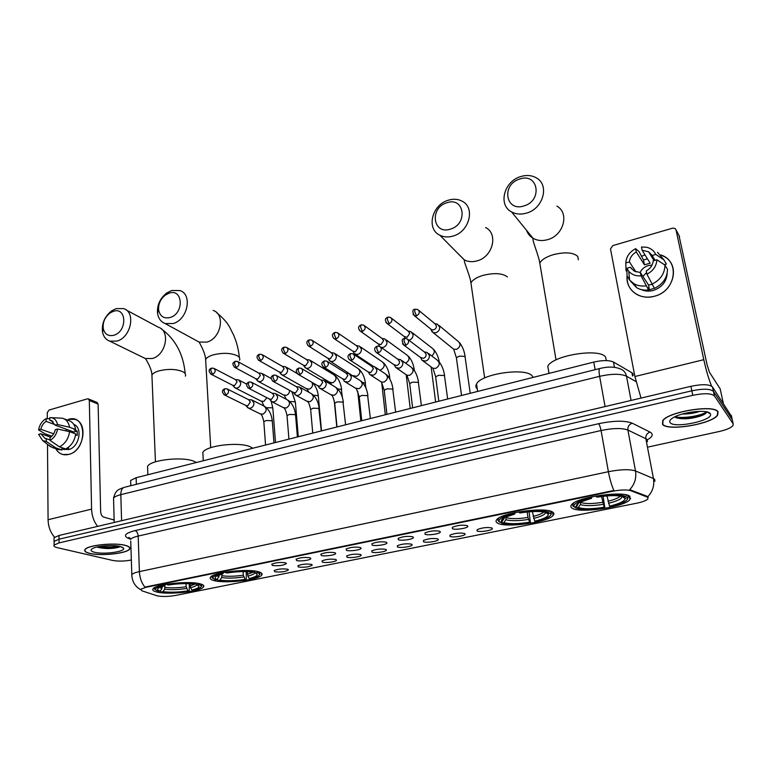 <?xml version="1.0" encoding="UTF-8"?>
<svg xmlns="http://www.w3.org/2000/svg" width="772" height="772" viewBox="0 0 772 772"><rect width="100%" height="100%" fill="white"/><g stroke="black" fill="none" stroke-linecap="round" stroke-linejoin="round"><path stroke-width="1.16" d="M552.588 512.058C545.601 506.693 501.761 512.627 496.821 519.546C495.527 520.984 495.836 522.2 497.737 523.184C505.94 528.144 547.666 522.403 553.099 515.493C554.315 514.171 554.142 513.023 552.588 512.058M258.408 571.734C247.706 568.453 213.873 572.226 210.65 577.041C209.405 578.546 210.65 579.753 214.384 580.669C225.868 583.7 258.118 580.004 261.621 575.236C262.827 573.828 261.766 572.66 258.408 571.734M199.543 583.68C188.32 580.737 156.089 584.201 153.165 588.65C151.959 590.136 153.425 591.323 157.546 592.192C169.473 594.913 200.209 591.516 203.383 587.116C204.57 585.716 203.287 584.568 199.543 583.68M629.923 496.377C624.287 490.345 577.147 497.052 571.695 504.57C570.44 505.959 570.556 507.146 572.033 508.111C579.048 513.689 623.872 507.223 629.913 499.677L629.923 496.377M452.344 528.714L452.382 527.315C457.449 525.259 462.438 524.699 467.34 525.645L467.871 526.369C467.716 528.27 455.055 530.171 452.344 528.714M425.073 534.282L425.025 532.892C429.927 530.904 434.839 530.374 439.77 531.281L440.358 532.014C440.214 533.857 427.9 535.672 425.073 534.282M398.342 539.734L398.207 538.364C402.955 536.443 407.799 535.922 412.75 536.791L413.406 537.553C413.271 539.329 401.276 541.076 398.342 539.734M372.143 545.09L371.921 543.72C376.524 541.876 381.31 541.365 386.27 542.205L386.984 542.967C386.868 544.694 375.173 546.364 372.143 545.09M346.464 550.33L346.155 548.979C350.613 547.194 355.332 546.701 360.312 547.502L361.093 548.284C360.987 549.953 349.581 551.555 346.464 550.33M321.277 555.473L320.882 554.132C325.205 552.414 329.866 551.932 334.855 552.704L335.704 553.485C335.617 555.107 324.472 556.641 321.277 555.473M296.573 560.52L296.091 559.189C300.298 557.529 304.892 557.066 309.89 557.799L310.817 558.59C310.74 560.163 299.854 561.64 296.573 560.52M272.352 565.471L271.783 564.158C275.855 562.547 280.4 562.093 285.408 562.798L286.393 563.599C283.353 565.519 278.673 566.137 272.352 565.471M477.067 530.972L477.154 529.66C482.21 527.623 487.142 527.054 491.947 527.98L492.42 528.646C492.256 530.499 479.615 532.41 477.067 530.972M450.018 536.424L450.018 535.121C454.92 533.153 459.784 532.603 464.599 533.491L465.13 534.176C464.985 535.971 452.682 537.804 450.018 536.424M423.5 541.77L423.423 540.477C428.161 538.576 432.957 538.045 437.792 538.895L438.38 539.589C438.255 541.336 426.26 543.083 423.5 541.77M397.493 547.01L397.339 545.727C401.932 543.884 406.661 543.372 411.515 544.183L412.161 544.897C412.045 546.586 400.359 548.265 397.493 547.01M371.998 552.154L371.757 550.87C376.205 549.095 380.876 548.602 385.739 549.384L386.444 550.098C386.347 551.739 374.941 553.35 371.998 552.154M346.975 557.191L346.657 555.927C350.98 554.209 355.583 553.727 360.466 554.479L361.228 555.203C361.142 556.795 350.015 558.339 346.975 557.191M322.435 562.141L322.03 560.887C326.228 559.227 330.773 558.754 335.666 559.468L336.495 560.211C336.418 561.755 325.552 563.242 322.435 562.141M298.359 566.995L297.867 565.751C301.948 564.149 306.436 563.685 311.338 564.38L312.235 565.123C309.167 567.024 304.544 567.642 298.359 566.995M274.716 571.753L274.156 570.527C278.113 568.974 282.552 568.53 287.464 569.186L288.419 569.939C285.457 571.772 280.883 572.38 274.716 571.753M130.68 481.95L130.632 480.445L136.133 477.723L593.774 362.078C602.594 360.099 609.166 360.09 613.489 362.049L631.93 372.76L632.847 373.503L633.194 375.327M647.071 496.985L647.891 497.438L647.843 499.05C646.135 500.623 642.372 502.022 636.533 503.248L175.659 595.424C167.92 596.717 161.647 596.824 156.841 595.733L141.884 590.802L140.736 589.268L145.908 587.338L612.514 491.272C620.765 489.738 626.854 489.535 630.792 490.693L647.071 496.985L646.917 496.193L648.162 497.467M718.037 411.814C714.486 404.152 667.963 411.727 662.694 420.721L662.53 424.32C667.355 431.49 711.813 424.175 717.651 415.143L718.037 411.814M125.363 545.36C114.719 542.32 87.352 545.148 85.016 549.529C83.994 551.111 85.547 552.405 89.687 553.408C100.843 556.265 127.071 553.456 129.58 549.133C130.593 547.637 129.185 546.383 125.363 545.36M647.766 496.782L647.776 496.792C652.658 491.571 654.559 485.492 653.459 478.543L654.666 479.267L654.936 481.255M731.567 416.436L712.479 386.936C709.391 384.215 702.202 384.002 690.911 386.309L59 535.488L59.039 539.194L54.069 541.384L54.079 542.571L54.069 541.384L59.039 539.194L691.847 390.806L59.039 539.194L59.077 542.899L54.108 545.071C53.432 546.122 54.503 546.991 57.321 547.666L112.693 560.443C118.241 561.437 124.456 561.292 131.346 560.018M712.479 386.936L713.444 391.414C710.356 388.721 703.157 388.519 691.847 390.806C703.157 388.519 710.356 388.721 713.444 391.414L732.271 419.669L713.444 391.414L714.409 395.901C711.321 393.238 704.112 393.044 692.783 395.322L59.077 542.899M732.474 420.586L733.178 423.838L714.409 395.901M131.848 576.076L131.809 574.571C132.803 573.48 135.332 572.496 139.394 571.608C139.742 577.9 141.585 583.063 144.904 587.116L613.904 490.481C611.588 485.289 609.755 479.026 608.394 471.702C620.659 469.347 629.701 469.096 635.51 470.968C636.601 478.071 634.671 484.305 629.711 489.68L646.917 496.193M630.705 498.422L629.72 498.625M553.9 513.94L552.887 514.142M648.48 446.959L719.234 431.5C726.346 429.859 730.92 427.91 732.946 425.652L733.178 423.838M59 535.488L54.04 537.708L54.05 538.895M662.81 424.262C667.577 431.355 711.581 424.118 717.362 415.172L717.748 411.881C714.225 404.296 668.185 411.794 662.974 420.701L662.81 424.262M699.721 411.322C694.819 413.155 689.039 414.062 682.361 414.033M710.182 413.589C707.943 409.092 682.438 411.891 673.281 417.642C670.077 419.553 669.025 421.213 670.125 422.612C674.265 428.836 714.225 420.277 710.356 413.869L710.182 413.589M674.767 416.841L676.156 417.748C683.288 419.592 691.615 418.935 701.15 415.799C704.701 414.419 706.525 413.126 706.612 411.91M706.563 411.823C702.317 415.471 683.77 418.935 674.95 416.755M705.82 413.29L702.182 414.94C693.719 417.787 685.121 418.752 676.397 417.845M660.774 254.953C680.441 260.811 675.857 291.44 654.366 296.255C639.737 300.588 625.349 289.606 627.125 275.951C626.632 283.99 629.798 290.127 636.639 294.354C641.976 297.249 647.882 297.886 654.366 296.255C673.599 291.893 680.441 265.539 664.74 256.864L660.774 254.953M711.62 386.135C708.86 379.554 706.255 370.743 703.794 359.694L676.021 229.882L675.046 228.464L672.586 228.165L612.765 245.612L610.488 248.941L634.893 376.514L703.794 359.694M641.04 398.082L634.893 376.514M641.802 256.188L645.016 254.914L641.802 256.188M678.984 235.45L707.113 364.915L709.381 372.114L720.189 388.895L723.335 403.37M636.012 271.937L629.392 261.93C629.904 257.655 632.191 254.326 636.263 251.923L644.446 264.815L650.169 263.204L642.121 250.244L648.625 251.797L652.128 255.464L655.061 260.289M664.972 265.095L656.875 259.778L653.228 260.811C652.726 265.134 650.41 268.502 646.28 270.904L646.946 274.205L654.395 288.371C662.897 284.231 667.259 277.891 667.49 269.351L664.972 265.095C664.731 273.713 660.33 280.101 651.761 284.289M655.129 288.043L649.484 289.818L648.162 287.811L648.586 289.954L641.04 275.855L640.384 272.555L648.509 284.984L651.838 284.414M639.998 272.564C641.744 269.081 644.552 266.755 648.422 265.558L652.022 265.076M629.392 261.93L625.812 262.943C626.246 256.7 629.508 251.942 635.617 248.68L639.023 251.537L643.491 260.058L647.399 258.745M667.133 273.52C666.477 281.848 661.836 287.493 653.199 290.465C648.885 291.575 644.881 291.266 641.185 289.548M648.586 289.954C644.224 290.475 640.268 289.751 636.736 287.782L630.299 280.873M645.913 285.891C641.503 286.422 637.527 285.698 633.976 283.729L629.653 280.149L627.038 275.71L626.854 268.26L630.434 267.247L631.544 268.907M625.812 262.943L626.015 270.47L626.932 271.821M656.875 259.778C656.47 266.128 653.16 270.933 646.946 274.205M641.04 275.855C635.906 276.222 631.795 274.687 628.726 271.252L626.854 268.26M640.384 272.555L634.169 271.107L630.434 267.247M635.617 248.68L636.263 251.923M653.662 260.058L654.955 260.106M653.392 259.614L654.743 259.768M651.317 256.207L652.678 256.362M664.026 260.067L666.4 264.092L663.872 259.807L655.775 254.432L652.128 255.464M664.325 264.671L666.4 264.092M657.512 252.299L663.872 259.807M642.121 250.244L641.464 246.992L646.666 247.262C650.941 248.304 653.981 250.697 655.775 254.432M642.902 276.415L646.608 272.535M643.491 260.058L644.446 264.815M648.509 284.984L649.484 289.818M89.87 553.36C100.9 556.197 126.869 553.418 129.349 549.133C130.352 547.657 128.963 546.412 125.18 545.408C114.642 542.398 87.564 545.196 85.248 549.529C84.235 551.092 85.779 552.366 89.87 553.36M97.06 547.001L97.919 547.348C105.117 548.979 112.027 548.95 118.656 547.261L120.287 546.489M120.335 546.499C113.609 544.646 97.147 545.833 92.572 548.516C90.015 550.031 90.681 551.295 94.589 552.298C103.728 554.711 125.672 551.662 123.597 548.245L120.335 546.499M114.131 519.633L112.587 519.585M118.57 546.142C113.011 547.28 106.69 547.396 99.598 546.489M120.085 546.441L120.017 546.46C113.793 548.081 106.372 548.216 97.764 546.837M519.633 179.065C501.096 184.383 505.496 212.329 524.072 205.883C543.005 200.556 538.103 172.272 519.633 179.065M526.668 213.062C521.061 214.703 516.024 214.317 511.537 211.885C497.834 204.966 504.01 181.323 520.617 176.605C526.485 174.8 531.773 175.244 536.453 177.946C549.722 185.058 543.237 208.614 526.668 213.062M606.367 360.582L605.538 356.973C599.381 347.844 552.684 355.409 547.811 366.217L548.998 373.397M603.096 496.29L604.843 507.706C591.458 509.858 581.798 509.964 575.854 508.005L574.561 506.934M572.94 505.583L574.291 506.992L573.027 506.133M573.808 502.929L572.592 505.342M596.1 495.981L596.36 496.676C610.449 494.398 620.35 494.331 626.082 496.473L626.642 494.987M590.532 497.1L590.802 497.815C579.521 500.623 573.885 503.441 573.895 506.249M575.854 508.005L578.334 507.503C583.671 509.221 592.288 509.134 604.177 507.243L604.843 507.706M590.802 497.815L591.516 498.316L579.859 502.273C576.896 503.875 575.864 505.284 576.771 506.48L574.291 506.992M626.082 496.473L623.506 496.994C618.324 495.132 609.513 495.19 597.065 497.178L596.36 496.676M604.177 507.243L601.542 496.483M580.737 501.839L580.38 504.57L578.334 507.503M591.719 496.84L591.516 498.316M576.771 506.48L578.595 503.006M628.234 495.47L627.462 497.554C628.234 498.866 627.076 500.362 623.969 502.032C620.669 503.749 616.085 505.284 610.208 506.625L609.552 506.162C619.781 503.672 624.944 501.105 625.059 498.48L627.462 497.554M627.549 499.059L628.379 496.232M607.004 495.904L609.552 506.162M624.895 498.075L622.84 496.724M446.785 202.785C429.222 207.793 432.86 235.219 450.481 229.091C468.411 224.063 464.31 196.32 446.785 202.785M453.183 236.02C448.3 237.467 443.861 237.207 439.847 235.228C426.067 228.995 431.895 204.831 448.146 200.257C453.27 198.665 457.931 198.973 462.129 201.174C475.533 207.591 469.424 231.696 453.183 236.02M533.211 377.383L531.956 375.626C524.564 367.375 481.043 373.976 476.565 383.935C475.455 385.826 475.697 387.505 477.279 388.972M529.09 511.788L530.422 522.634C517.597 524.699 507.957 524.835 501.52 523.069L500.324 522.007M498.442 520.704L499.706 522.142L498.529 521.293M498.905 517.944L497.757 520.193M513.583 512.898L513.872 513.592C503.894 516.082 498.934 518.581 498.992 521.11M518.861 511.846L519.131 512.521C532.622 510.35 542.494 510.234 548.776 512.174L549.616 510.948M501.52 523.069L503.875 522.586C509.655 524.149 518.244 524.014 529.64 522.21L530.422 522.634M513.872 513.592L514.712 514.056L504.57 517.491C501.607 519.083 500.777 520.473 502.061 521.66L499.706 522.142M548.776 512.174L546.335 512.666C540.68 510.977 531.889 511.083 519.961 512.975L519.131 512.521M529.64 522.21L527.98 517.443L527.16 511.971M506.191 516.729L505.853 519.739L503.875 522.586M515.059 512.579L514.712 514.056M502.061 521.66L504.541 517.501M551.247 511.44L550.426 513.158C551.613 514.461 550.648 515.947 547.551 517.607L535.517 521.611L534.745 521.187C543.787 518.987 548.342 516.709 548.39 514.345L547.995 513.65L550.426 513.158M551.121 514.586L551.314 511.884M532.342 511.566L534.745 521.187M547.995 513.65L546.518 512.627M168.952 293.235L165.237 295.174C160.441 299.111 158.231 304.004 158.607 309.862C159.949 316.337 163.78 318.884 170.091 317.514C184.44 313.557 183.089 287.966 168.952 293.235M173.131 323.536L165.121 323.536C160.817 321.818 158.279 318.334 157.517 313.075C157.005 305.123 160.007 298.494 166.501 293.157L171.548 290.523L179.982 290.552C192.788 294.489 187.625 319.791 173.131 323.536M217.27 579.492L215.378 579.878L212.84 578.141C212.657 576.578 215.562 575.053 221.574 573.557L222.819 573.866L217.086 575.796C214.375 577.253 214.433 578.489 217.27 579.492L219.509 574.812M252.83 448.233L250.572 446.94C239.725 441.516 205.921 445.434 202.824 452.46L202.997 455.673M246.239 571.647L246.268 579.656C235.441 581.364 226.022 581.644 218.022 580.505L217.135 579.521M212.59 575.69L211.808 577.253L212.985 578.469M221.574 573.557L221.236 572.94M225.472 572.129L225.781 572.699C237.091 570.904 246.75 570.633 254.741 571.888L255.271 571.116M218.022 580.505L219.914 580.129C227.065 581.123 235.46 580.872 245.1 579.367L246.268 579.656M254.741 571.888L252.791 572.284C245.641 571.203 237.052 571.444 227.016 573.007L225.781 572.699M245.1 579.367L243.315 575.15L243.083 571.608M222.066 574.059L221.66 577.572L219.914 580.129M223.629 572.457L222.819 573.866M259.923 574.349L259.421 572.033M257.935 571.618L257.288 572.554C260.193 573.673 260.193 575.015 257.298 576.549L250.369 578.836L249.202 578.546C254.663 577.215 257.337 575.825 257.211 574.378L255.349 572.949L257.288 572.554M247.252 571.695L247.908 576.095L249.202 578.546M255.349 572.949L254.249 571.984M113.214 311.377L109.971 313.027C104.76 317.224 102.531 322.464 103.284 328.737C104.818 334.344 108.36 336.515 113.899 335.241C127.583 331.477 126.714 306.33 113.214 311.377M116.987 341.079L109.788 341.147C105.957 339.748 103.554 336.766 102.551 332.192C101.528 323.671 104.548 316.568 111.612 310.884L116.022 308.646L123.607 308.588C136.123 312.1 131.057 337.46 116.987 341.079M160.171 591.091L158.356 591.458L155.375 589.654C155.172 588.254 157.758 586.884 163.143 585.543L164.455 585.823L159.389 587.521C156.755 588.939 157.015 590.136 160.171 591.091L161.869 588.592L162.361 586.392M196.406 462.486L193.975 461.28C182.646 456.329 150.415 459.871 147.558 466.375L147.664 469.241M189.362 583.738L189.188 591.111C178.747 592.751 169.406 593.06 161.145 592.037L160.315 590.879M155.066 587.347L154.361 588.775L155.471 589.904M163.143 585.543L162.805 584.944M166.849 584.182L167.148 584.722C178.052 583.005 187.644 582.706 195.914 583.835L196.387 583.13M161.145 592.037L162.95 591.67C170.322 592.568 178.66 592.288 187.963 590.85L189.188 591.111M195.914 583.835L194.052 584.211C186.66 583.236 178.129 583.497 168.46 585.002L167.148 584.722M187.963 590.85L186.158 586.739L186.013 583.632M165.054 584.886L164.648 589.181L162.95 591.67M165.343 584.443L164.455 585.823M201.733 586.237L201.318 584.163M199.186 583.593L198.616 584.443C201.859 585.514 202.081 586.807 199.272 588.303L193.106 590.319L191.881 590.059C196.773 588.862 199.147 587.617 199.012 586.324L196.754 584.819L198.616 584.443M189.98 583.777L190.559 587.675L191.881 590.059M196.754 584.819L195.721 583.873M430.95 329.605L433.102 332.578L435.862 332.732C438.467 331.728 439.731 329.876 439.644 327.164L437.512 324.221L434.761 323.613M430.602 328.891L431.664 329.75L433.661 329.866C435.553 329.142 436.469 327.791 436.412 325.832L434.868 323.69L418.829 310.421M404.518 336.891L404.972 338.425M408.909 340.22L409.314 340.124C411.872 339.14 413.117 337.306 413.059 334.614L410.916 331.651L408.098 331.082M404.161 336.467L407.047 337.316L409.758 333.321L408.214 331.169L391.414 318.17M378.656 344.437L379.428 346.242M381.127 347.381L383.288 347.371C385.797 346.406 387.033 344.582 386.994 341.919L384.852 338.937L381.957 338.406M378.232 343.887L380.963 344.611L383.636 340.664L382.082 338.503L364.558 325.774M353.296 351.81L354.512 353.875L357.774 354.473C360.235 353.528 361.45 351.723 361.431 349.079L359.289 346.088L356.336 345.595M352.804 351.144L355.371 351.771L358.025 347.863L356.471 345.692L338.233 333.234M328.438 359.028L330.474 361.373L332.742 361.45C335.164 360.505 336.37 358.729 336.36 356.104L334.218 353.103L331.217 352.65M327.859 358.247L330.281 358.787L332.906 354.917L331.352 352.746L312.448 340.568M304.052 366.092L306.03 368.225L308.192 368.283C310.566 367.366 311.753 365.6 311.763 362.994L309.64 359.993L306.571 359.569M303.386 365.204L305.673 365.677L308.26 361.836L306.716 359.665L287.174 347.757M280.13 373.011L282.031 374.951L284.096 374.989C286.431 374.082 287.609 372.336 287.638 369.749L285.515 366.748L282.398 366.362M279.377 372.027L281.529 372.432L284.086 368.63L282.552 366.459L262.393 354.821M256.661 379.776L258.485 381.542L260.463 381.571C262.75 380.683 263.918 378.955 263.956 376.389L261.853 373.378L258.678 373.03M255.802 378.714L257.829 379.062L260.367 375.298L258.842 373.117L238.094 361.759M233.617 386.415L235.373 388.017L237.255 388.036C239.503 387.158 240.661 385.44 240.719 382.902L238.625 379.892L235.412 379.573M234.64 387.64L232.681 385.286L234.572 385.566L237.081 381.841L235.566 379.66L214.269 368.562M420.75 357.87L422.023 360.341L425.642 361.093C428.248 360.109 429.512 358.256 429.435 355.516L427.186 352.457L424.378 351.945M420.47 357.455L423.403 358.314C425.295 357.61 426.212 356.259 426.154 354.28L424.523 352.061L408.079 339.583M394.367 365.108L395.669 367.53L399.124 368.225C401.681 367.26 402.926 365.426 402.878 362.705L400.62 359.627L397.744 359.163M394.058 364.76L396.818 365.503C398.67 364.799 399.578 363.467 399.539 361.508L397.898 359.269L380.683 347.062M368.543 372.393L369.827 374.584L373.127 375.211C375.636 374.266 376.871 372.451 376.832 369.749L374.584 366.671L371.65 366.237M368.167 371.911L370.753 372.548L373.445 368.591L371.815 366.353L353.856 354.406M343.231 379.525L344.486 381.493L347.641 382.063C350.102 381.136 351.328 379.332 351.308 376.659L349.06 373.571L346.059 373.185M342.768 378.907L345.2 379.448L347.854 375.53L346.232 373.291L327.569 361.605M318.411 386.492L319.627 388.268L322.638 388.789C325.06 387.872 326.267 386.087 326.267 383.443L324.028 380.345L320.969 379.988M317.852 385.749L320.139 386.222L322.764 382.343L321.142 380.094L301.813 368.678M294.064 393.315L296.072 395.341L298.117 395.389C300.491 394.482 301.688 392.716 301.707 390.092L299.478 386.984L296.371 386.675M293.408 392.465L295.56 392.861L298.156 389.02L296.545 386.772L276.579 375.626M270.181 399.983L272.101 401.816L274.06 401.855C276.386 400.967 277.573 399.22 277.602 396.605L275.392 393.508L272.226 393.228M269.418 399.037L271.445 399.375L274.012 395.573L272.41 393.324L251.836 382.439M246.741 406.516L248.584 408.176L250.456 408.205C252.743 407.327 253.911 405.599 253.959 403.013L251.768 399.906L248.555 399.664M247.812 407.799L245.872 405.483L247.783 405.773L250.321 402.009L248.738 399.761L227.576 389.136M68.274 419.408C87.043 413.068 87.825 450.047 68.776 454.409C63.043 455.683 58.72 453.772 55.796 448.677C57.437 451.745 59.801 453.695 62.879 454.525L68.776 454.409C83.965 451.186 88.635 422.159 74.585 419.312L68.274 419.408M97.61 526.379C93.875 521.631 91.858 515.879 91.579 509.124L89.32 400.475L88.269 398.844L87.429 398.854L49.022 410.057L47.256 412.711L47.304 418.694M54.571 537.196C50.469 532.555 48.308 526.736 48.076 519.739L47.497 444.334M47.43 436.035L47.42 434.694M88.51 398.95L97.06 402.453L98.112 404.074L100.64 511.701C100.891 514.528 101.914 516.333 103.728 517.115L114.14 520.019M53.065 421.512L49.833 420.315L51.116 420.499L55.237 425.198L73.784 431.992L74.006 433.295M69.596 431.683L57.582 429.02L55.275 429.676C54.484 433.217 52.718 435.871 49.977 437.627L49.997 440.387L59.483 446.843L65.668 448.966C71.275 445.994 74.623 440.976 75.724 433.912L69.596 431.683C68.486 438.785 65.109 443.842 59.483 446.843M73.803 424.426C83.106 427.601 79.159 447.316 68.708 449.555L63.275 449.256M67.646 447.856L68.708 448.233L65.031 449.236L61.963 448.175L61.982 449.97L57.659 449.314M53.673 433.835L40.868 429.28L38.6 429.927L45.48 434.009L51.849 436.161M49.997 439.963L46.252 438.67L46.272 441.43L55.777 447.856L61.982 449.97M55.777 447.856L52.699 447.625L48.472 445.087M57.582 429.02C56.617 434.24 54.088 438.023 49.997 440.387M46.272 441.43L42.73 440.648L38.619 434.375L40.887 433.739L50.672 437.164M38.6 429.927C39.565 424.774 42.064 421.02 46.108 418.656L46.127 421.387L55.082 424.668M49.813 418.791L46.108 418.656M46.252 438.67L45.075 438.496L40.887 433.739M40.868 429.28C41.649 425.768 43.406 423.133 46.127 421.387M75.598 434.839L77.258 435.437L77.181 431.037L74.151 429.917L75.656 429.502L69.528 427.234L57.533 424.542L55.237 425.198M63.979 418.771L68.65 420.537C72.462 421.734 74.797 424.725 75.656 429.502M49.833 420.315L49.804 417.584L62.522 418.221C66.344 419.428 68.679 422.438 69.528 427.234M50.479 417.584C54.214 417.913 56.559 420.229 57.533 424.542M65.514 430.776L67.019 429.512M77.181 431.037L73.784 431.992M65.022 448.744L65.031 449.236M632.548 376.022L631.93 372.76M612.514 491.272L612.418 490.731M630.792 490.693L630.647 489.892M614.473 367.327L613.489 362.049M595.144 369.682L593.774 362.078M136.364 484.324L136.133 477.723M647.467 441.623L647.071 439.558L645.855 438.737L627.906 430.052C622.107 427.891 613.161 428.045 601.07 430.525L138.169 536.067C134.154 537.013 131.655 538.084 130.68 539.29L128.007 538.181C123.028 535.672 125.392 533.143 135.1 530.596L598.599 423.703C613.759 420.576 624.953 420.402 632.191 423.172L650.034 432.069C653.633 434.115 652.716 436.701 647.303 439.828M632.191 423.172C629.035 424.407 627.607 426.704 627.906 430.052L635.51 470.968L653.459 478.543L645.855 438.737C645.566 435.476 646.955 433.256 650.034 432.069M135.1 530.596C136.876 531.358 137.899 533.182 138.169 536.067L139.394 571.608L608.394 471.702L601.07 430.525C600.394 427.157 599.574 424.889 598.599 423.703M692.783 395.322L690.911 386.309M140.533 589.586C134.936 586.411 132.022 581.403 131.809 574.571L130.729 540.998M130.68 539.29L128.895 537.36L130.323 538.509L128.007 538.181M731.354 415.51L732.271 419.669M635.974 381.6L626.497 376.196L631.071 400.436M599.989 368.466L599.641 368.553C607.699 366.517 614.512 366.613 620.07 368.823C623.525 370.01 625.667 372.461 626.497 376.196C620.678 373.609 611.723 373.658 599.622 376.321L605.074 406.564M124.871 487.19L599.641 368.553C598.889 369.354 598.879 371.94 599.622 376.321L120.818 494.669L121.59 520.714M114.208 522.461L113.542 498.143C115.8 489.747 118.222 489.728 123.983 487.412C121.87 488.454 120.808 490.867 120.818 494.669C116.919 495.653 114.497 496.811 113.542 498.143L113.6 500.063M723.325 403.341L720.189 388.895M679.563 236.531L676.021 229.882M540.564 267.623L539.802 263.127C541.597 259.739 546.026 256.941 553.099 254.721C565.017 251.788 573.239 252.367 577.755 256.449L578.363 259.797M526.523 230.21C527.73 233.733 529.949 236.444 533.182 238.345C537.505 240.729 542.34 241.154 547.715 239.638C563.589 235.566 569.697 213.101 556.93 206.124M580.38 504.57C585.128 506.065 592.703 505.998 603.096 504.357M580.853 502.514C585.408 503.942 592.645 503.884 602.556 502.331M608.481 503.276C617.368 501.067 621.885 498.799 622.049 496.473M607.94 501.24C614.29 499.687 618.401 497.998 620.273 496.155L620.321 496.106M458.327 253.843L464.368 259.932C468.247 261.872 472.522 262.171 477.212 260.83C492.816 256.864 498.548 233.829 485.617 227.528M471.538 287.068L470.939 282.919C472.532 279.898 476.498 277.409 482.838 275.43C494.234 272.632 502.427 273.143 507.407 276.955M505.853 519.739C510.977 521.09 518.533 520.984 528.511 519.421M503.605 518.041L504.048 518.794M506.336 517.732C511.257 519.025 518.466 518.929 527.98 517.443M533.616 518.398C541.375 516.468 545.35 514.47 545.543 512.405M533.085 516.41C538.567 515.069 542.147 513.602 543.826 512.01M205.786 362.184L205.641 359.52C206.606 357.668 209.125 356.124 213.178 354.888C222.693 352.592 230.693 352.862 237.197 355.718C239.503 357.05 240.275 358.555 239.523 360.235M196.194 340.481L199.041 342.044L206.848 342.112C220.908 338.647 225.694 314.349 213.207 310.431M221.66 577.572C227.962 578.44 235.344 578.228 243.798 576.925M217.25 575.709L219.016 576.935M222.162 575.758C228.194 576.587 235.248 576.385 243.315 575.15M247.908 576.095C252.463 574.957 254.779 573.77 254.866 572.534M247.426 574.32L253.042 572.235M152.016 377.469L151.92 375.095C152.788 373.436 155.075 372.046 158.762 370.927C167.91 368.717 175.862 368.948 182.626 371.622C185.184 372.944 186.081 374.449 185.338 376.118M142.965 357.378L145.29 358.517L152.316 358.507C165.999 355.149 170.689 330.773 158.443 327.27L126.203 309.977M161.744 586.585L162.381 586.817M164.648 589.181C171.143 589.953 178.467 589.721 186.631 588.467M159.765 587.347L161.869 588.592M165.16 587.405C171.365 588.148 178.361 587.926 186.158 586.739M190.559 587.675C194.245 586.768 196.291 585.794 196.715 584.78M190.086 585.938L195.239 583.97M413.049 314.339L414.439 315.777C412.18 311.676 412.373 309.504 415.018 309.263L414.66 311.473L416.484 315.873C419.717 313.905 420.132 311.782 417.739 309.514L415.182 309.205M456.503 358.546L456.387 357.716L459.408 356.124L465.005 356.403L470.225 393.295M452.295 348.085L453.714 349.233L456.648 349.32C460.614 346.734 461.048 344.022 457.95 341.205L438.998 325.446M431.664 329.75L414.439 315.777L416.484 315.873M385.923 322.387L387.235 323.622C383.202 318.653 387.071 317.688 387.747 317.157L387.322 319.367L389.175 323.709C392.379 321.731 392.784 319.618 390.4 317.379L387.92 317.099M405.146 337.219L387.235 323.622L389.175 323.709M431.731 355.921C434.954 353.103 435.109 350.527 432.195 348.182L412.296 332.722M359.356 330.252L360.572 331.313C357.793 328.534 357.938 326.392 361.026 324.887L360.553 327.096L362.425 331.381C365.59 329.393 365.986 327.299 363.612 325.089L361.209 324.838M413.888 369.827L414.496 370.714M379.148 344.534L360.572 331.313L362.425 331.381M405.725 363.081C409.623 360.466 410.019 357.783 406.931 355.033L386.125 339.873M333.321 337.933L334.45 338.85C331.632 336.09 331.757 333.967 334.836 332.471L334.315 334.672L336.216 338.898C339.342 336.91 339.728 334.826 337.364 332.645L335.029 332.414M387.882 376.08L389.416 376.562L389.937 379.216M379.544 369.981L380.972 369.769C384.832 367.144 385.228 364.471 382.15 361.759L360.466 346.898M353.653 351.704L334.45 338.85L336.216 338.898M307.806 345.451L308.839 346.223C306.059 343.308 306.175 341.195 309.176 339.902L308.597 342.092L310.518 346.271C313.615 344.273 313.992 342.199 311.647 340.047L309.369 339.834M362.541 382.487L365.156 383.037L365.957 388.162M353.19 375.665L356.683 376.331C360.505 373.706 360.881 371.042 357.822 368.36L335.309 353.808M328.64 358.739L308.839 346.223L310.518 346.271M282.784 352.804L283.729 353.46C280.921 350.575 281.018 348.481 284.009 347.178L283.392 349.369L285.331 353.499C288.39 351.492 288.757 349.436 286.431 347.313L284.221 347.12M337.76 388.885L341.33 389.397L342.45 397.744M329.528 382.208L332.828 382.777C336.621 380.142 336.988 377.498 333.948 374.845L310.633 360.601M304.1 365.629L283.729 353.46L285.331 353.499M258.244 359.993L259.102 360.553C256.275 357.697 256.352 355.622 259.344 354.319L258.678 356.51L260.637 360.582C263.657 358.575 264.024 356.529 261.718 354.435L259.556 354.261M313.5 395.235L317.929 395.64L318.363 396.586L321.509 430.882M306.281 388.625L309.418 389.107C312.37 387.486 313.22 385.228 311.956 382.343M280.024 372.393L259.102 360.553L260.637 360.582M234.167 367.028L234.949 367.511C231.475 363.477 232.932 362.956 235.151 361.325L234.447 363.506L236.415 367.53C239.407 365.523 239.764 363.487 237.477 361.421L235.373 361.257M289.732 401.508L294.952 401.768L295.415 402.723L298.301 436.74M283.459 394.917L286.422 395.322C288.525 394.386 289.577 392.726 289.558 390.362M256.4 379.033L234.949 367.511L236.415 367.53M210.553 373.928L211.258 374.333C208.382 371.544 208.43 369.498 211.422 368.196L210.669 370.367L212.657 374.343C215.61 372.336 215.967 370.319 213.709 368.273L211.644 368.128M266.456 407.722L272.381 407.79L272.883 408.735L275.498 442.501M261.023 401.083L263.831 401.421L266.88 397.725M233.212 385.546L211.258 374.333L212.657 374.343M402.482 343.801L403.891 345.142C401.508 340.983 401.672 338.792 404.393 338.561L403.988 340.867L405.831 345.229C409.112 343.212 409.498 341.06 407.008 338.773L404.567 338.503M435.775 377.633L435.669 376.813L438.67 375.269L444.45 375.53L447.663 398.999M431.538 367.26L432.947 368.292L435.794 368.36C439.895 365.638 440.301 362.84 437.029 359.955L428.634 353.557M421.502 358.218L403.891 345.142L405.831 345.229M375.404 351.569L376.707 352.707C373.831 349.919 373.976 347.738 377.151 346.174L376.688 348.471L378.56 352.785C381.793 350.758 382.179 348.616 379.699 346.367L377.334 346.117M409.787 384.379L409.7 383.587L412.586 382.121L418.356 382.352L421.396 405.638M405.657 374.352L406.95 375.25L409.671 375.288C413.724 372.558 414.12 369.769 410.858 366.922L401.951 360.582M395.013 365.417L376.707 352.707L378.56 352.785M348.876 359.154L350.083 360.119C347.168 357.407 347.303 355.245 350.469 353.634L349.948 355.931L351.839 360.177C355.043 358.15 355.409 356.027 352.949 353.798L350.662 353.576M384.311 390.999L384.224 390.246L386.994 388.827L392.765 389.049L395.631 412.151M380.258 381.291L381.455 382.063L384.041 382.082C388.065 379.341 388.451 376.572 385.199 373.754L375.81 367.491M369.035 372.48L350.083 360.119L351.839 360.177M322.889 366.575L323.989 367.385C321.036 364.702 321.152 362.56 324.317 360.949L323.738 363.236L325.659 367.433C328.824 365.397 329.19 363.284 326.739 361.093L324.52 360.891M359.308 397.503L359.231 396.769L361.894 395.418L367.655 395.621L370.367 418.53M355.342 388.075L358.912 388.75C362.888 386 363.265 383.25 360.032 380.471L350.189 374.275M343.569 379.39L323.989 367.385L325.659 367.433M297.403 373.812L298.407 374.497C295.502 371.612 295.599 369.489 298.687 368.119L298.06 370.386L299.999 374.536C303.126 372.5 303.483 370.406 301.061 368.234L298.899 368.051M334.778 403.872L334.71 403.177L337.267 401.874L343.019 402.067L345.586 424.793M330.889 394.724L334.257 395.283C338.184 392.543 338.551 389.792 335.347 387.052L325.06 380.953M318.585 386.174L298.407 374.497L299.999 374.536M272.42 380.895L273.327 381.474C270.403 378.647 270.48 376.533 273.558 375.144L272.892 377.411L274.842 381.503C277.939 379.467 278.287 377.383 275.884 375.24L273.78 375.076M310.701 410.135L310.643 409.459L313.104 408.214L318.846 408.398L321.268 430.94M306.88 401.228L310.055 401.701C313.953 398.95 314.31 396.219 311.126 393.517L300.414 387.515M294.074 392.823L273.327 381.474L274.842 381.503M247.918 387.824L248.738 388.316C245.776 385.517 245.843 383.423 248.931 382.024L248.208 384.292L250.186 388.335C253.245 386.299 253.583 384.224 251.209 382.111L249.153 381.957M287.068 416.272L287.02 415.635L289.384 414.439L295.116 414.603L295.599 415.568L297.403 436.971M283.305 407.606L286.306 408.002C290.166 405.242 290.513 402.53 287.358 399.867L276.251 393.961M270.026 399.356L248.738 388.316L250.186 388.335M223.88 394.608L224.613 395.013C221.651 392.263 221.699 390.188 224.768 388.779L224.005 391.037L226.003 395.032C229.023 392.996 229.361 390.931 227.007 388.847L224.999 388.712M263.87 422.303L263.821 421.695L266.108 420.547L271.831 420.701L272.342 421.657L273.973 442.887M260.164 413.86L263.001 414.188C266.813 411.428 267.16 408.735 264.034 406.091L252.55 400.301M246.432 405.754L224.613 395.013L226.003 395.032M48.076 519.739L91.579 509.124M98.112 404.074L89.32 400.475M130.806 485.713L130.632 480.445M288.033 569.398L288.419 569.939M311.82 564.564L312.235 565.123M336.071 559.632L336.495 560.211M360.785 554.605L361.228 555.203M385.971 549.471L386.444 550.098M411.659 544.25L412.161 544.897M437.859 538.914L438.38 539.589M464.58 533.481L465.13 534.176M491.841 527.923L492.42 528.646M285.978 563.02L286.393 563.599M310.373 557.982L310.817 558.59M335.241 552.858L335.704 553.485M360.601 547.628L361.093 548.284M386.473 542.291L386.984 542.967M412.866 536.849L413.406 537.553M439.789 531.29L440.358 532.014M467.272 525.616L467.871 526.369M629.219 495.913L629.913 499.677M203.277 585.166L203.383 587.116M261.467 573.046L261.621 575.236M552.549 512.039L553.099 515.493M54.108 545.071L54.04 537.708M707.152 411.968L710.356 413.869M701.15 415.799L702.182 414.94M648.625 251.797L653.99 260.589M633.976 283.729L636.736 287.782M628.726 271.252L629.653 280.149M122.401 547.213L123.597 548.245M118.656 547.261L120.017 546.46M556.023 359.906L539.802 263.127C538.499 254.586 531.966 240.353 533.076 238.345L511.537 211.885M622.164 496.512L625.059 498.48M621.981 496.464L620.263 496.097M484.662 377.952L470.939 282.919C469.945 275.073 463.779 262.355 464.29 259.923L439.847 235.228M476.565 383.935L477.627 391.433M545.775 512.473L548.39 514.345M545.389 512.367L544.106 512.068M239.359 357.561C238.635 349.755 236.695 342.179 233.54 334.855C229.236 326.99 229.535 323.632 216.527 312.486M158.607 309.862L157.517 313.075M165.237 295.174L166.501 293.157M210.708 447.673L205.641 359.52C205.391 353.142 199.871 343.222 199.041 342.044L165.121 323.536M212.84 578.141L211.808 577.253M202.824 452.46L203.277 460.749M255.657 573.065L257.211 574.378M254.721 572.399L253.998 572.033M185.222 373.735C183.36 354.02 175.34 339.033 161.174 328.775M103.284 328.737L102.551 332.192M109.971 313.027L111.612 310.884M155.433 461.83L151.92 375.095C151.872 368.35 145.261 358.034 145.29 358.517L109.788 341.147M155.375 589.654L154.361 588.775M147.558 466.375L147.877 474.751M197.642 585.147L199.012 586.324M433.102 332.578L453.714 349.233L456.387 357.716L461.54 395.496M430.959 329.297L432.127 331.941M459.494 342.556C462.476 346.377 464.348 351.028 465.111 356.5M404.47 336.795L405.261 338.397M435.64 402.038L431.152 366.97M433.652 349.378C436.576 352.862 438.438 357.05 439.249 361.943M378.492 344.138L379.699 346.367M410.231 408.456L406.207 374.835M408.291 356.075C411.495 359.559 413.512 364.239 414.342 370.145M373.436 366.42L355.39 354.387M353.016 351.337L354.512 353.875M385.305 414.757L381.706 382.68M383.414 362.676C386.772 366.092 388.856 370.792 389.657 376.775M330.474 361.373L354.618 377.064M328.032 358.391L329.625 360.891M360.833 420.943L357.745 391.375M358.99 369.161C362.502 372.509 364.654 377.218 365.436 383.279M306.03 368.225L330.484 382.777L331.632 384.852M303.512 365.31L305.21 367.771M336.804 427.012L334.286 400.986M335.029 375.539C338.686 378.83 340.896 383.539 341.658 389.667M282.031 374.951L307.169 389.117L308.829 392.234M279.464 372.094L281.249 374.526M312.563 382.69C315.758 386.068 317.668 390.478 318.305 395.94M297.085 373.445L286.441 367.279M258.485 381.542L284.26 395.341L286.306 399.307M255.85 378.753L257.723 381.146M291.816 391.597L295.367 402.096M271.3 378.57L262.692 373.841M235.373 388.017L261.766 401.459L264.092 406.111M271.194 401.334L272.844 408.137M246.837 384.186L239.397 380.297M438.583 361.209C441.709 364.838 443.717 369.643 444.595 375.646M438.814 401.237L435.669 376.813L432.947 368.292L423.027 360.958M420.779 357.774L422.023 360.341M412.316 368.022C415.616 371.583 417.691 376.418 418.54 382.516M412.624 407.857L409.7 383.587L406.95 375.25L396.634 368.109M394.318 365.002L395.669 367.53M386.54 374.709C390.014 378.212 392.166 383.057 392.996 389.242M386.936 414.342L384.224 390.246L381.455 382.063L370.763 375.124M368.369 372.094L369.827 374.584M361.267 381.291C364.905 384.717 367.134 389.57 367.935 395.853M361.74 420.711L359.231 396.769L356.432 388.741L345.383 381.995M342.922 379.033L344.486 381.493M336.486 387.766C340.278 391.124 342.565 395.978 343.357 402.328M337.007 426.964L334.71 403.177C333.697 398.873 332.761 396.248 331.883 395.293L320.496 388.731M317.958 385.836L319.627 388.268M312.168 394.125C316.115 397.416 318.469 402.26 319.222 408.687M312.747 433.092L310.643 409.459C309.717 405.319 308.761 402.733 307.787 401.729L296.072 395.341M293.476 392.514L295.242 394.907M288.303 400.388C292.395 403.602 294.808 408.446 295.541 414.921M288.931 439.114L287.02 415.635C286.18 411.679 285.225 409.141 284.135 408.031L272.101 401.816M269.447 399.056L271.3 401.411M264.892 406.545C269.119 409.681 271.59 414.516 272.294 421.049M265.558 445.019L263.821 421.695C262.905 417.536 261.93 415.046 260.917 414.226L248.584 408.176M51.116 420.499L51.985 420.827M61.972 448.802L64.394 449.632M52.699 447.625L58.923 449.738M42.73 440.648L50.807 446.892"/></g></svg>
